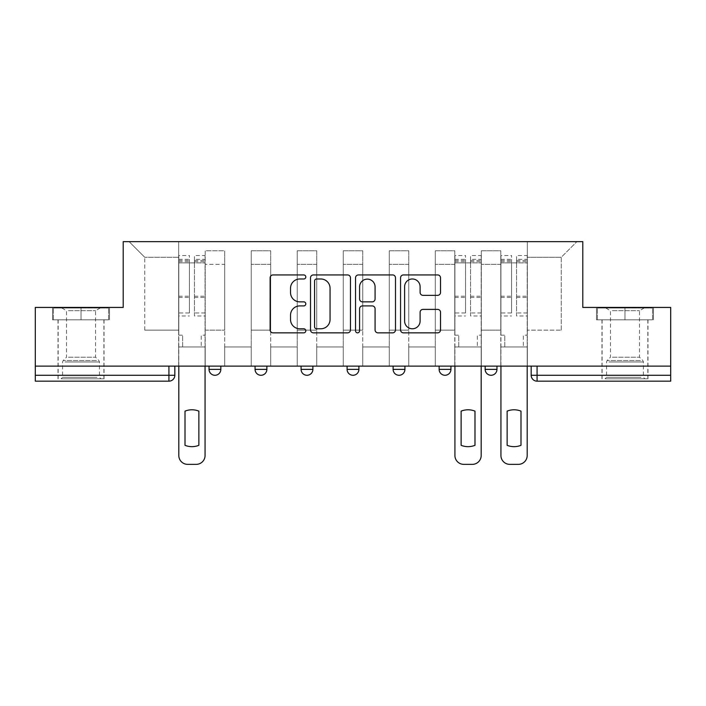 <?xml version="1.0" encoding="UTF-8"?>
<svg xmlns="http://www.w3.org/2000/svg" width="706" height="706" viewBox="0 0 706 706"><rect width="100%" height="100%" fill="white"/><g stroke="black" fill="none" stroke-linecap="round" stroke-linejoin="round"><path stroke-width="0.53" stroke-dasharray="3.53 2.65" d="M305.804 276.955A2.03 2.03 0 0 0 303.774 274.934L273.01 274.934A2.895 2.895 0 0 0 270.116 277.829L270.116 329.94A2.895 2.895 0 0 0 273.01 332.844L303.774 332.844A2.03 2.03 0 0 0 305.804 330.814A2.03 2.03 0 0 0 303.774 328.784L299.794 328.784A9.266 9.266 0 0 1 290.528 319.518L290.528 315.176A9.266 9.266 0 0 1 299.794 305.91L303.774 305.91A2.03 2.03 0 0 0 305.804 303.889A2.03 2.03 0 0 0 303.774 301.859L299.794 301.859A9.266 9.266 0 0 1 290.528 292.593L290.528 288.251A9.266 9.266 0 0 1 299.794 278.985L303.774 278.985A2.03 2.03 0 0 0 305.804 276.955M485.154 366.123L496.953 366.123L485.154 366.123M439.132 366.123L450.931 366.123L439.132 366.123M393.118 366.123L404.917 366.123L393.118 366.123L393.118 369.37L404.917 369.37M358.904 366.123L347.096 366.123L358.904 366.123L358.904 369.37A5.904 5.904 0 0 1 353 375.274M301.083 366.123L312.882 366.123L312.882 369.37A5.904 5.904 0 0 1 306.986 375.274A5.904 5.904 0 0 1 301.083 369.37L301.083 366.123L312.882 366.123M255.069 366.123L266.868 366.123L255.069 366.123M209.047 366.123L220.846 366.123L209.047 366.123L209.047 369.37L220.846 369.37M81.022 381.169L58.016 381.169L81.022 381.169M81.022 319.818L52.553 319.818L109.492 319.818L81.022 319.818L81.022 307.428L109.492 307.428L52.553 307.428L81.022 307.428L81.022 319.818L108.6 319.818L53.444 319.818L81.022 319.818L81.022 308.019L108.6 308.019L53.444 308.019L81.022 308.019L81.022 319.818M624.978 381.169L601.971 381.169L624.978 381.169M624.978 319.818L596.508 319.818L653.447 319.818L624.978 319.818L624.978 307.428L653.447 307.428L596.508 307.428L624.978 307.428L624.978 319.818L652.556 319.818L597.4 319.818L624.978 319.818L624.978 308.019L652.556 308.019L597.4 308.019L624.978 308.019L624.978 319.818M670.7 366.123L35.3 366.123L35.3 307.428L123.206 307.428L123.206 241.646L582.794 241.646L582.794 307.428L670.7 307.428L670.7 375.274L531.168 375.274A5.904 5.904 0 0 0 537.072 381.169L670.7 381.169L670.7 375.274M35.3 366.123L168.928 366.123L35.3 366.123L35.3 381.169L168.928 381.169A5.904 5.904 0 0 0 174.832 375.274L35.3 375.274M205.208 264.353L205.208 330.134L205.208 264.353L224.684 264.353L224.684 250.789L224.684 330.134L224.684 264.353L205.208 264.353M205.208 366.123L205.208 250.789L224.684 250.789L205.208 250.789L205.208 366.123L205.208 346.955L178.662 346.955L205.208 346.955L205.208 366.123L178.662 366.123L178.662 241.646L527.338 241.646L129.11 241.646L178.662 241.646L178.662 330.134L178.662 257.275L144.739 257.275L178.662 257.275L178.662 241.646L178.662 366.123L178.662 346.955L178.662 366.123L205.208 366.123M224.684 366.123L224.684 250.789L205.208 250.789L224.684 250.789L224.684 366.123L224.684 346.955L251.23 346.955L224.684 346.955L224.684 366.123L251.23 366.123L251.23 250.789L251.23 264.353L251.23 250.789L270.698 250.789L270.698 264.353L270.698 250.789L251.23 250.789L251.23 366.123L251.23 346.955L251.23 366.123L224.684 366.123M251.23 330.134L251.23 264.353L251.23 330.134L270.698 330.134L270.698 264.353L270.698 330.134L251.23 330.134M270.698 366.123L270.698 250.789L251.23 250.789L270.698 250.789L270.698 366.123L270.698 346.955L297.244 346.955L270.698 346.955L270.698 366.123L297.244 366.123L297.244 250.789L297.244 264.353L297.244 250.789L316.72 250.789L316.72 264.353L316.72 250.789L297.244 250.789L297.244 366.123L297.244 346.955L297.244 366.123L270.698 366.123M297.244 330.134L297.244 264.353L297.244 330.134L316.72 330.134L316.72 264.353L316.72 330.134L297.244 330.134M316.72 366.123L316.72 250.789L297.244 250.789L316.72 250.789L316.72 366.123L316.72 346.955L343.266 346.955L316.72 346.955L316.72 366.123L343.266 366.123L343.266 250.789L343.266 264.353L343.266 250.789L362.734 250.789L362.734 264.353L362.734 250.789L343.266 250.789L343.266 366.123L343.266 346.955L343.266 366.123L316.72 366.123M343.266 330.134L343.266 264.353L343.266 330.134L362.734 330.134L362.734 264.353L362.734 330.134L343.266 330.134M362.734 366.123L362.734 250.789L343.266 250.789L362.734 250.789L362.734 366.123L362.734 346.955L389.28 346.955L362.734 346.955L362.734 366.123L389.28 366.123L389.28 250.789L389.28 264.353L389.28 250.789L408.756 250.789L408.756 264.353L408.756 250.789L389.28 250.789L389.28 366.123L389.28 346.955L389.28 366.123L362.734 366.123M389.28 330.134L389.28 264.353L389.28 330.134L408.756 330.134L408.756 264.353L408.756 330.134L389.28 330.134M408.756 366.123L408.756 250.789L389.28 250.789L408.756 250.789L408.756 366.123L408.756 346.955L435.302 346.955L408.756 346.955L408.756 366.123L435.302 366.123L435.302 250.789L435.302 264.353L435.302 250.789L454.77 250.789L454.77 264.353L454.77 250.789L435.302 250.789L435.302 366.123L435.302 346.955L435.302 366.123L408.756 366.123M435.302 330.134L435.302 264.353L435.302 330.134L454.77 330.134L454.77 264.353L454.77 330.134L435.302 330.134M454.77 366.123L454.77 250.789L435.302 250.789L454.77 250.789L454.77 366.123L454.77 346.955L481.315 346.955L454.77 346.955L454.77 366.123L481.315 366.123L481.315 250.789L481.315 264.353L481.315 250.789L500.792 250.789L500.792 264.353L500.792 250.789L481.315 250.789L481.315 366.123L481.315 346.955L481.315 366.123L454.77 366.123M481.315 330.134L481.315 264.353L481.315 330.134L500.792 330.134L500.792 264.353L500.792 330.134L481.315 330.134M500.792 366.123L500.792 250.789L481.315 250.789L500.792 250.789L500.792 366.123L500.792 346.955L527.338 346.955L500.792 346.955L500.792 366.123L527.338 366.123L527.338 241.646L576.89 241.646L527.338 241.646L527.338 257.275L561.261 257.275L527.338 257.275L527.338 330.134L527.338 241.646L527.338 366.123L500.792 366.123L527.338 366.123L527.338 346.955L527.338 366.123L500.792 366.123M205.208 330.134L224.684 330.134L205.208 330.134M144.739 330.134L144.739 257.275L144.739 330.134L178.662 330.134L144.739 330.134M561.261 330.134L561.261 257.275L576.89 241.646L561.261 257.275L561.261 330.134L527.338 330.134L561.261 330.134M537.072 366.123L531.168 366.123L537.072 366.123L537.072 381.169M168.928 366.123L174.832 366.123L168.928 366.123L168.928 381.169M450.931 369.37L439.132 369.37A5.904 5.904 0 0 0 445.036 375.274M496.953 369.37L485.154 369.37A5.904 5.904 0 0 0 491.049 375.274M129.11 241.646L144.739 257.275L129.11 241.646M109.492 319.818L109.492 307.428L109.492 319.818M52.553 319.818L52.553 307.428L52.553 319.818M653.447 319.818L653.447 307.428L653.447 319.818M596.508 319.818L596.508 307.428L596.508 319.818M350.467 329.94L350.467 277.829A2.895 2.895 0 0 0 347.573 274.934L313.402 274.934A2.895 2.895 0 0 0 310.508 277.829L310.508 329.94A2.895 2.895 0 0 0 313.402 332.844L347.573 332.844A2.895 2.895 0 0 0 350.467 329.94M316.588 278.985A2.03 2.03 0 0 0 314.558 281.014L314.558 326.763A2.03 2.03 0 0 0 316.588 328.784L320.789 328.784A9.266 9.266 0 0 0 330.055 319.518L330.055 288.251A9.266 9.266 0 0 0 320.789 278.985L316.588 278.985M358.427 274.934L392.598 274.934A2.895 2.895 0 0 1 395.492 277.829L395.492 329.94A2.895 2.895 0 0 1 392.598 332.844L377.975 332.844A2.895 2.895 0 0 1 375.08 329.94L375.08 308.804A2.895 2.895 0 0 0 372.186 305.91L362.487 305.91A2.895 2.895 0 0 0 359.583 308.804L359.583 330.814A2.03 2.03 0 0 1 357.563 332.844A2.03 2.03 0 0 1 355.533 330.814L355.533 277.829A2.895 2.895 0 0 1 358.427 274.934M375.08 286.874A7.748 7.748 0 0 0 367.332 279.126A7.748 7.748 0 0 0 359.583 286.874L359.583 298.965A2.895 2.895 0 0 0 362.487 301.859L372.186 301.859A2.895 2.895 0 0 0 375.08 298.965L375.08 286.874M423 295.346L437.623 295.346A2.895 2.895 0 0 0 440.518 292.452L440.518 277.829A2.895 2.895 0 0 0 437.623 274.934L403.453 274.934A2.895 2.895 0 0 0 400.558 277.829L400.558 329.94A2.895 2.895 0 0 0 403.453 332.844L437.623 332.844A2.895 2.895 0 0 0 440.518 329.94L440.518 312.281A2.895 2.895 0 0 0 437.623 309.387L423 309.387A2.895 2.895 0 0 0 420.105 312.281L420.105 321.045A7.748 7.748 0 0 1 412.357 328.784A7.748 7.748 0 0 1 404.609 321.045L404.609 286.733A7.748 7.748 0 0 1 412.357 278.985A7.748 7.748 0 0 1 420.105 286.733L420.105 292.452A2.895 2.895 0 0 0 423 295.346M205.067 366.123L205.067 346.955L201.228 346.955L205.067 346.955L205.067 335.156L201.228 335.156L201.228 346.955L201.228 335.156L205.067 335.156L205.067 255.51L205.067 455.511A8.851 8.851 0 0 1 196.215 464.354L187.664 464.354A8.851 8.851 0 0 1 178.812 455.511L178.812 259.34L178.812 312.979L189.429 312.979L189.429 259.34L189.429 262.879L205.067 262.879L194.441 262.879L194.441 259.34L205.067 259.34M178.812 366.123L178.812 335.156L182.642 335.156L182.642 346.955L178.812 346.955L182.642 346.955L182.642 335.156L178.812 335.156L178.812 262.879L194.441 262.879L194.441 255.51L205.067 255.51M205.067 312.979L194.441 312.979L194.441 259.34M194.441 312.979L194.441 315.979L205.067 315.979M194.441 315.979L194.441 255.51M189.429 312.979L189.429 255.51L189.429 262.879L178.812 262.879L178.812 255.51L189.429 255.51M178.812 312.979L178.812 315.979L189.429 315.979M178.812 315.979L178.812 255.51M198.871 411.139L198.871 445.31A18.435 18.435 0 0 1 185.007 445.31L185.007 411.139A18.435 18.435 0 0 1 198.871 411.139M63.778 378.813L100.932 378.813L63.778 378.813M96.987 377.339L62.587 377.339L96.987 377.339M64.414 308.019L100.199 308.019L64.414 308.019M68.447 310.702L95.539 310.702L68.447 310.702M68.447 357.192L95.539 357.192L68.447 357.192M61.228 378.813L103.888 378.813L61.228 378.813M61.228 319.818L103.888 319.818L61.228 319.818M108.6 319.818L108.6 308.019L108.6 319.818M53.444 319.818L53.444 308.019L53.444 319.818M607.734 378.813L644.887 378.813L607.734 378.813M640.942 377.339L606.542 377.339L640.942 377.339M608.369 308.019L644.154 308.019L608.369 308.019M612.402 310.702L639.495 310.702L612.402 310.702M612.402 357.192L639.495 357.192L612.402 357.192M605.174 378.813L647.834 378.813L605.174 378.813M605.174 319.818L647.834 319.818L605.174 319.818M652.556 319.818L652.556 308.019L652.556 319.818M597.4 319.818L597.4 308.019L597.4 319.818M481.174 366.123L481.174 346.955L477.335 346.955L481.174 346.955L481.174 335.156L477.335 335.156L477.335 346.955L477.335 335.156L481.174 335.156L481.174 255.51L481.174 455.511A8.851 8.851 0 0 1 472.323 464.354L463.771 464.354A8.851 8.851 0 0 1 454.92 455.511L454.92 259.34L454.92 312.979L465.536 312.979L465.536 259.34L465.536 262.879L481.174 262.879L470.549 262.879L470.549 259.34L481.174 259.34M454.92 366.123L454.92 335.156L458.75 335.156L458.75 346.955L454.92 346.955L458.75 346.955L458.75 335.156L454.92 335.156L454.92 262.879L470.549 262.879L470.549 255.51L481.174 255.51M481.174 312.979L470.549 312.979L470.549 259.34M470.549 312.979L470.549 315.979L481.174 315.979M470.549 315.979L470.549 255.51M465.536 312.979L465.536 255.51L465.536 262.879L454.92 262.879L454.92 255.51L465.536 255.51M454.92 312.979L454.92 315.979L465.536 315.979M454.92 315.979L454.92 255.51M474.979 411.139L474.979 445.31A18.435 18.435 0 0 1 461.115 445.31L461.115 411.139A18.435 18.435 0 0 1 474.979 411.139M527.188 366.123L527.188 346.955L523.358 346.955L527.188 346.955L527.188 335.156L523.358 335.156L523.358 346.955L523.358 335.156L527.188 335.156L527.188 255.51L527.188 455.511A8.851 8.851 0 0 1 518.336 464.354L509.785 464.354A8.851 8.851 0 0 1 500.933 455.511L500.933 259.34L500.933 312.979L511.559 312.979L511.559 259.34L511.559 262.879L527.188 262.879L516.571 262.879L516.571 259.34L527.188 259.34M500.933 366.123L500.933 335.156L504.772 335.156L504.772 346.955L500.933 346.955L504.772 346.955L504.772 335.156L500.933 335.156L500.933 262.879L516.571 262.879L516.571 255.51L527.188 255.51M527.188 312.979L516.571 312.979L516.571 259.34M516.571 312.979L516.571 315.979L527.188 315.979M516.571 315.979L516.571 255.51M511.559 312.979L511.559 255.51L511.559 262.879L500.933 262.879L500.933 255.51L511.559 255.51M500.933 312.979L500.933 315.979L511.559 315.979M500.933 315.979L500.933 255.51M520.993 411.139L520.993 445.31A18.435 18.435 0 0 1 507.129 445.31L507.129 411.139A18.435 18.435 0 0 1 520.993 411.139M358.904 369.37L347.096 369.37M312.882 369.37L301.083 369.37M266.868 369.37L255.069 369.37M500.792 264.353L481.315 264.353L500.792 264.353M454.77 264.353L435.302 264.353L454.77 264.353M408.756 264.353L389.28 264.353L408.756 264.353M362.734 264.353L343.266 264.353L362.734 264.353M316.72 264.353L297.244 264.353L316.72 264.353M270.698 264.353L251.23 264.353L270.698 264.353M194.441 261.697L205.067 261.697M194.441 297.482L205.067 297.482M194.441 296.202L205.067 296.202M194.441 260.417L205.067 260.417M178.812 261.697L189.429 261.697M178.812 297.482L189.429 297.482M178.812 296.202L189.429 296.202M178.812 260.417L189.429 260.417M65.058 361.966L99.458 361.966L65.058 361.966M96.466 360.51L63.187 360.51L96.466 360.51M609.013 361.966L643.413 361.966L609.013 361.966M640.421 360.51L607.142 360.51L640.421 360.51M470.549 261.697L481.174 261.697M470.549 297.482L481.174 297.482M470.549 296.202L481.174 296.202M470.549 260.417L481.174 260.417M454.92 261.697L465.536 261.697M454.92 297.482L465.536 297.482M454.92 296.202L465.536 296.202M454.92 260.417L465.536 260.417M516.571 261.697L527.188 261.697M516.571 297.482L527.188 297.482M516.571 296.202L527.188 296.202M516.571 260.417L527.188 260.417M500.933 261.697L511.559 261.697M500.933 297.482L511.559 297.482M500.933 296.202L511.559 296.202M500.933 260.417L511.559 260.417M58.016 319.818L58.016 381.169M601.971 319.818L601.971 381.169M647.984 319.818L647.984 381.169M104.029 319.818L104.029 381.169M178.812 259.34L189.429 259.34M100.199 308.019L95.539 310.702L95.539 357.192L98.858 360.51L99.458 361.966L99.458 377.339L100.932 378.813M58.166 378.813L58.166 319.818M103.888 378.813L103.888 319.818M61.846 308.019L66.505 310.702L66.505 357.192L63.187 360.51L62.587 361.966L62.587 377.339L61.113 378.813M644.154 308.019L639.495 310.702L639.495 357.192L642.813 360.51L643.413 361.966L643.413 377.339L644.887 378.813M602.112 378.813L602.112 319.818M647.834 378.813L647.834 319.818M605.801 308.019L610.461 310.702L610.461 357.192L607.142 360.51L606.542 361.966L606.542 377.339L605.068 378.813M454.92 259.34L465.536 259.34M500.933 259.34L511.559 259.34"/><path stroke-width="1.06" d="M305.804 276.955A2.03 2.03 0 0 0 303.774 274.934L273.01 274.934A2.895 2.895 0 0 0 270.116 277.829L270.116 329.94A2.895 2.895 0 0 0 273.01 332.844L303.774 332.844A2.03 2.03 0 0 0 305.804 330.814A2.03 2.03 0 0 0 303.774 328.784L299.794 328.784A9.266 9.266 0 0 1 290.528 319.518L290.528 315.176A9.266 9.266 0 0 1 299.794 305.91L303.774 305.91A2.03 2.03 0 0 0 305.804 303.889A2.03 2.03 0 0 0 303.774 301.859L299.794 301.859A9.266 9.266 0 0 1 290.528 292.593L290.528 288.251A9.266 9.266 0 0 1 299.794 278.985L303.774 278.985A2.03 2.03 0 0 0 305.804 276.955M485.154 366.123L485.154 369.37L496.953 369.37A5.904 5.904 0 0 1 491.049 375.274A5.904 5.904 0 0 1 485.154 369.37L485.154 366.123M439.132 366.123L439.132 369.37L450.931 369.37A5.904 5.904 0 0 1 445.036 375.274A5.904 5.904 0 0 1 439.132 369.37L439.132 366.123M347.096 369.37L347.096 366.123L347.096 369.37A5.904 5.904 0 0 0 353 375.274A5.904 5.904 0 0 1 347.096 369.37L358.904 369.37A5.904 5.904 0 0 1 353 375.274M255.069 369.37L255.069 366.123L255.069 369.37A5.904 5.904 0 0 0 260.964 375.274A5.904 5.904 0 0 1 255.069 369.37L266.868 369.37A5.904 5.904 0 0 1 260.964 375.274A5.904 5.904 0 0 0 266.868 369.37L266.868 366.123L266.868 369.37M437.623 295.346A2.895 2.895 0 0 0 440.518 292.452L440.518 277.829A2.895 2.895 0 0 0 437.623 274.934L403.453 274.934A2.895 2.895 0 0 0 400.558 277.829L400.558 329.94A2.895 2.895 0 0 0 403.453 332.844L437.623 332.844A2.895 2.895 0 0 0 440.518 329.94L440.518 312.281A2.895 2.895 0 0 0 437.623 309.387L423 309.387A2.895 2.895 0 0 0 420.105 312.281L420.105 321.045A7.748 7.748 0 0 1 412.357 328.784A7.748 7.748 0 0 1 404.609 321.045L404.609 286.733A7.748 7.748 0 0 1 412.357 278.985A7.748 7.748 0 0 1 420.105 286.733L420.105 292.452A2.895 2.895 0 0 0 423 295.346L437.623 295.346M35.3 366.123L35.3 307.428L123.206 307.428L123.206 241.646L582.794 241.646L582.794 307.428L670.7 307.428L670.7 366.123L35.3 366.123L35.3 375.274L174.832 375.274L174.832 366.123L174.832 375.274A5.904 5.904 0 0 1 168.928 381.169L35.3 381.169L35.3 375.274M350.467 277.829A2.895 2.895 0 0 0 347.573 274.934L313.402 274.934A2.895 2.895 0 0 0 310.508 277.829L310.508 329.94A2.895 2.895 0 0 0 313.402 332.844L347.573 332.844A2.895 2.895 0 0 0 350.467 329.94L350.467 277.829M358.427 274.934L392.598 274.934A2.895 2.895 0 0 1 395.492 277.829L395.492 329.94A2.895 2.895 0 0 1 392.598 332.844L377.975 332.844A2.895 2.895 0 0 1 375.08 329.94L375.08 308.804A2.895 2.895 0 0 0 372.186 305.91L362.487 305.91A2.895 2.895 0 0 0 359.583 308.804L359.583 330.814A2.03 2.03 0 0 1 357.563 332.844A2.03 2.03 0 0 1 355.533 330.814L355.533 277.829A2.895 2.895 0 0 1 358.427 274.934M531.168 366.123L531.168 375.274L670.7 375.274L670.7 381.169L537.072 381.169A5.904 5.904 0 0 1 531.168 375.274L531.168 366.123M670.7 366.123L670.7 375.274M496.953 369.37L496.953 366.123L496.953 369.37A5.904 5.904 0 0 1 491.049 375.274M450.931 369.37L450.931 366.123L450.931 369.37A5.904 5.904 0 0 1 445.036 375.274M404.917 366.123L404.917 369.37A5.904 5.904 0 0 1 399.014 375.274A5.904 5.904 0 0 1 393.118 369.37A5.904 5.904 0 0 0 399.014 375.274A5.904 5.904 0 0 0 404.917 369.37L404.917 366.123M393.118 366.123L393.118 369.37L404.917 369.37M358.904 366.123L358.904 369.37M312.882 366.123L312.882 369.37A5.904 5.904 0 0 1 306.986 375.274A5.904 5.904 0 0 1 301.083 369.37L312.882 369.37M301.083 366.123L301.083 369.37M220.846 366.123L220.846 369.37A5.904 5.904 0 0 1 214.951 375.274A5.904 5.904 0 0 1 209.047 369.37A5.904 5.904 0 0 0 214.951 375.274A5.904 5.904 0 0 0 220.846 369.37L220.846 366.123M209.047 366.123L209.047 369.37L220.846 369.37M316.588 278.985A2.03 2.03 0 0 0 314.558 281.014L314.558 326.763A2.03 2.03 0 0 0 316.588 328.784L320.789 328.784A9.266 9.266 0 0 0 330.055 319.518L330.055 288.251A9.266 9.266 0 0 0 320.789 278.985L316.588 278.985M375.08 286.874A7.748 7.748 0 0 0 367.332 279.126A7.748 7.748 0 0 0 359.583 286.874L359.583 298.965A2.895 2.895 0 0 0 362.487 301.859L372.186 301.859A2.895 2.895 0 0 0 375.08 298.965L375.08 286.874M185.007 411.139L185.007 445.31A18.435 18.435 0 0 0 198.871 445.31L198.871 411.139A18.435 18.435 0 0 0 185.007 411.139M178.812 366.123L178.812 455.511A8.851 8.851 0 0 0 187.664 464.354L196.215 464.354A8.851 8.851 0 0 0 205.067 455.511L205.067 366.123M461.115 411.139L461.115 445.31A18.435 18.435 0 0 0 474.979 445.31L474.979 411.139A18.435 18.435 0 0 0 461.115 411.139M454.92 366.123L454.92 455.511A8.851 8.851 0 0 0 463.771 464.354L472.323 464.354A8.851 8.851 0 0 0 481.174 455.511L481.174 366.123M507.129 411.139L507.129 445.31A18.435 18.435 0 0 0 520.993 445.31L520.993 411.139A18.435 18.435 0 0 0 507.129 411.139M500.933 366.123L500.933 455.511A8.851 8.851 0 0 0 509.785 464.354L518.336 464.354A8.851 8.851 0 0 0 527.188 455.511L527.188 366.123M168.928 366.123L168.928 381.169M537.072 366.123L537.072 381.169"/></g></svg>
